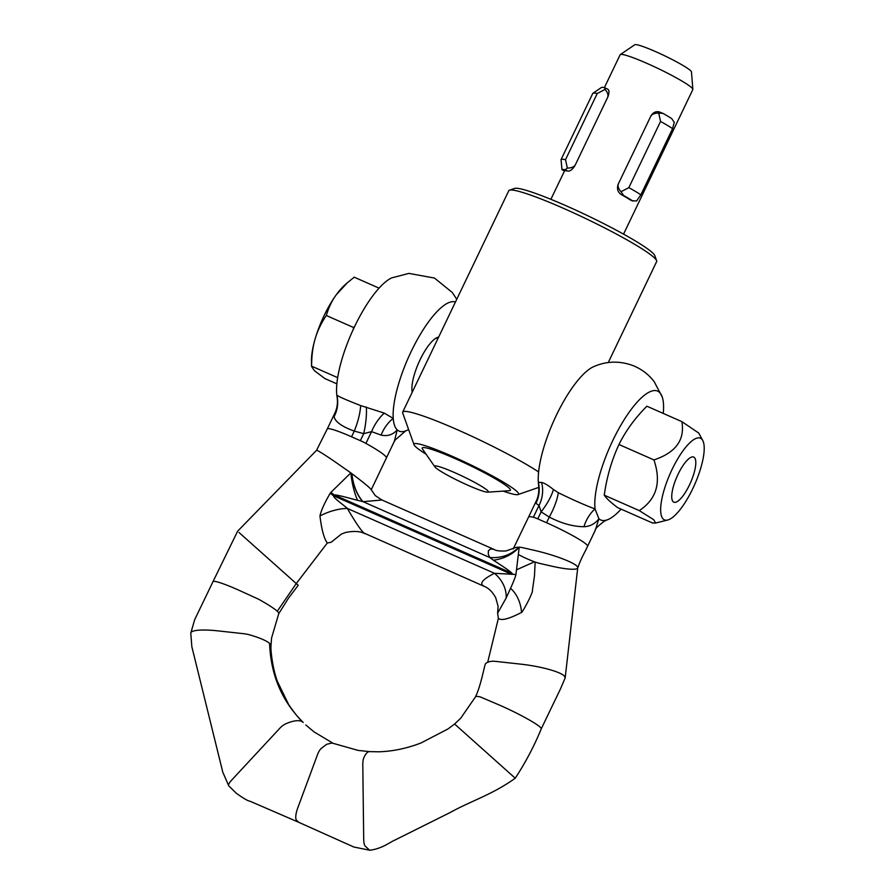 <?xml version="1.0" encoding="UTF-8"?>
<svg xmlns="http://www.w3.org/2000/svg" width="895" height="895" viewBox="0 0 895 895"><rect width="100%" height="100%" fill="white"/><g stroke="black" fill="none" stroke-linecap="round" stroke-linejoin="round"><path stroke-width="1.34" d="M512.208 573.382L334.238 494.924A30.508 0.984 37.5 0 1 332.571 493.682A30.508 0.984 37.5 0 1 330.881 492.395L350.829 472.884L351.746 473.567A50.646 2.182 35.6 0 1 351.925 473.712A50.646 2.182 35.6 0 1 369.523 487.797A50.646 2.182 35.6 0 1 371.201 489.677L375.296 495.617L381.908 499.981L363.09 501.692L357.608 500.327C352.496 499.052 337.023 494.577 334.238 494.924L333.567 495.796A30.508 0.984 37.5 0 1 331.911 494.543A30.508 0.984 37.5 0 1 330.221 493.268L330.881 492.395M316.539 450.33A36.225 1.566 35.6 0 1 316.539 450.319L327.257 428.962A36.225 3.614 25.6 0 1 327.268 428.962L334.887 413.054L334.115 416.589C335.054 421.713 341.767 426.546 354.275 431.088L363.706 433.661L371.559 431.625L381.125 435.104C387.513 436.514 392.883 434.769 397.235 429.857C394.975 427.743 393.643 423.928 393.241 418.412A70.436 21.178 -66.2 0 1 415.672 342.617A70.436 21.178 -66.2 0 1 455.443 302.007M327.268 428.962A36.225 3.614 25.6 0 1 351.545 436.782L360.349 440.664A7.63 0.761 25.6 0 1 365.91 443.405A50.646 5.046 25.6 0 1 384.895 455.622A50.646 5.046 25.6 0 1 386.371 458.016L394.382 441.213L397.235 429.857C399.494 431.961 402.526 432.229 406.341 430.652L406.699 430.495A70.436 21.178 -66.2 0 1 406.341 430.652A30.508 29.434 -115.7 0 0 405.469 431.054L395.165 440.027L393.923 442.242M535.915 503.337L536.071 501.413C538.421 496.826 539.26 491.299 538.589 484.855L538.331 482.371A30.508 30.094 -61.1 0 1 535.915 503.337L539.025 505.451L541.117 511.873L549.284 517.064L546.565 522.747A36.225 3.614 -154.4 0 1 586.561 544.529A36.225 3.614 -154.4 0 1 587.612 546.241L595.242 530.332L598.9 518.764C595.052 523.821 590.062 526.473 583.932 526.719C572.957 526.596 561.411 523.374 549.284 517.064A30.508 9.342 117.5 0 0 558.312 492.697C572.341 499.623 584.592 505.037 595.052 508.953A70.436 21.178 -66.2 0 1 622.361 422.664A70.436 21.178 -66.2 0 1 662.278 397.123A70.436 21.178 -66.2 0 1 663.262 413.423M484.598 586.516L482.673 585.375C479.832 582.779 483.736 578.752 494.409 573.303L515.945 574.478L519.223 547.192M511.75 574.344L333.567 495.796C332.974 497.676 345.067 506.134 347.349 508.427C354.543 520.845 359.98 529.001 363.65 532.905L484.34 586.415M238.976 532.458L298.203 585.285L288.503 598.151L278.748 613.668A50.646 5.046 -154.4 0 0 278.748 613.657A50.646 5.046 -154.4 0 0 277.271 611.263A50.646 5.046 -154.4 0 0 258.286 599.057L237.264 589.492A36.225 3.614 -154.4 0 0 219.633 582.589A36.225 3.614 -154.4 0 0 212.988 581.672A36.225 3.614 -154.4 0 0 212.976 581.672A36.225 3.614 -154.4 0 0 212.976 581.683L237.645 531.16L316.539 450.319A36.225 1.566 35.6 0 1 337.594 463.599L350.829 472.884A30.508 8.48 80.6 0 0 357.608 500.327M364.679 533.666C360.416 531.205 354.028 530.802 345.515 532.48L341.487 533.991L331.094 542.292L327.335 542.963C324.124 538.88 321.663 529.874 319.951 515.967C321.148 510.43 324.572 502.867 330.221 493.268M212.988 581.672L194.674 619.698L190.792 633.045A36.225 6.634 9.1 0 1 190.792 633.045A36.225 6.634 9.1 0 1 218.179 630.897L243.429 633.671A7.63 1.398 9.1 0 1 249.492 634.823A50.646 9.286 9.1 0 1 269.596 643.46A50.646 9.286 9.1 0 1 270.984 645.921L271.565 638.034L278.748 613.657M228.818 785.911A7.63 2.405 -41.7 0 1 228.751 785.832L236.246 793.205C243.25 798.273 247.881 800.969 250.141 801.271L298.952 822.393A15.249 4.587 -66.2 0 1 298.93 822.393A15.249 4.587 -66.2 0 1 298.538 822.125L296.637 820.357A15.249 4.587 -66.2 0 1 297.856 807.659L318.005 753.299A7.63 2.293 -66.2 0 1 321.171 748.466L326.686 744.282L332 743.018L358.213 750.424L369.646 751.621A50.646 11.993 -90.1 0 1 369.758 751.632L378.932 751.8C392.916 751.341 406.99 748.377 421.12 742.917L448.015 728.933L454.604 724.01L515.24 778.225C492.026 794.816 471.721 800.577 450.017 812.593L394.729 840.159C389.739 842.307 382.333 848.572 369.915 850.239A7.63 1.801 -90.1 0 1 369.859 850.25A7.63 1.801 -90.1 0 1 369.467 850.06L365.115 845.999A7.63 1.801 -90.1 0 1 363.694 838.895L362.799 765.046A7.63 1.801 -90.1 0 1 363.706 758.054A50.646 11.993 -90.1 0 1 369.646 751.621M438.628 337.124A32.03 9.632 113.8 0 0 420.102 359.723A32.03 9.632 113.8 0 0 412.215 392.256M408.59 429.522A70.436 21.178 -66.2 0 1 406.699 430.495M381.125 435.104A30.508 21.793 -67.4 0 1 393.241 418.412L384.313 413.121L360.64 405.558C346.611 400.11 338.668 396.63 336.811 395.12A70.436 21.178 -66.2 0 1 353.805 328.252A70.436 21.178 -66.2 0 1 391.775 277.864L408.903 273.4L434.489 278.065L452.322 292.52L456.752 299.299M564.219 675.848C561.501 673.465 555.392 671.049 545.894 668.61A36.225 6.634 -170.9 0 0 521.047 664.179L495.908 661.416A7.63 1.398 -170.9 0 0 491.031 661.371A50.646 9.286 -170.9 0 0 485.191 664.426C483.535 670.019 480.458 686.666 475.458 696.892A50.646 5.046 25.6 0 1 475.469 696.881A50.646 5.046 25.6 0 1 480.335 696.937L500.171 705.394A36.225 3.614 25.6 0 1 540.166 727.165A36.225 3.614 25.6 0 1 541.229 728.877L560.483 688.904L565.17 677.929L564.219 675.848M518.395 554.475A50.646 7.742 -164.5 0 0 534.539 561.836A7.63 1.163 -164.5 0 0 540.256 563.537L551.208 566.043A36.225 5.538 -164.5 0 0 577.734 567.866A36.225 5.538 -164.5 0 0 577.734 567.855A36.225 5.538 -164.5 0 0 576.749 565.964A36.225 5.538 -164.5 0 0 534.438 550.369L523.486 547.863A7.63 1.163 -164.5 0 0 518.988 547.192A50.646 7.742 -164.5 0 0 514.021 548.12L506.201 550.906C499.891 551.286 495.785 550.761 493.883 549.351L490.639 548.937L488.413 550.716L488.29 554.206L489.8 557.551L363.09 501.692A30.508 15.841 -101.5 0 1 351.925 473.712M662.278 397.123L654.279 381.796C648.774 374.558 641.782 369.199 633.302 365.708C619.631 360.64 606.34 360.987 593.43 366.771A70.436 21.178 -66.2 0 0 556.108 415.795A70.436 21.178 -66.2 0 0 538.331 482.371L541.598 482.45C544.171 482.92 548.109 485.269 553.412 489.498L558.312 492.697M606.195 520.319L604.259 521.226A30.508 28.483 61.3 0 1 606.866 519.984L608.365 519.402A70.436 21.178 -66.2 0 1 606.866 519.984C603.566 521.058 600.914 520.644 598.9 518.764L595.052 508.953A30.508 20.697 105.4 0 0 583.932 526.719M621.074 509.132A70.436 21.178 -66.2 0 1 608.365 519.402M515.822 574.411L515.934 574.556C514.535 580.587 506.324 597.357 506.145 598.039L497.609 613.198L498.37 618.367C501.222 620.962 508.942 618.982 521.528 612.426C522.221 612.706 531.596 595.824 532.547 590.722M532.458 590.096L534.494 575.675L535.143 562.071M546.565 522.747L537.761 518.876A7.63 0.761 -154.4 0 0 533.375 517.232A50.646 5.046 -154.4 0 0 528.52 517.176A50.646 5.046 -154.4 0 0 528.509 517.187L536.071 501.401M537.761 518.876L541.117 511.873A30.508 9.621 127.4 0 0 553.412 489.498M533.375 517.232L539.025 505.451A30.508 27.834 110.7 0 0 541.598 482.45M511.75 573.18C510.441 571.01 495.964 562.004 493.481 560.225L489.8 557.551C501.524 558.29 511.179 554.833 518.742 547.192L519.01 547.449C512.376 554.531 503.863 558.782 493.481 560.225M334.887 413.054C337.258 407.874 337.986 402.47 337.057 396.832L336.811 395.12A30.508 29.669 141.1 0 1 334.115 416.589M351.545 436.782L354.275 431.088A30.508 8.972 110.1 0 0 360.64 405.558M360.349 440.664L363.706 433.661A30.508 8.256 100.4 0 0 366.301 407.012M365.91 443.405L371.559 431.625A30.508 15.662 115.3 0 1 384.313 413.121M190.792 633.056L191.832 646.671L222.799 772.195L228.717 785.788A7.63 2.405 -41.7 0 1 228.717 785.788A7.63 2.405 -41.7 0 1 231.29 780.518L279.676 728.407A7.63 2.405 -41.7 0 1 285.885 723.742A50.646 15.987 -41.7 0 1 303.17 722.41C281.947 701.288 270.76 674.964 269.596 643.46M533.722 562.127L516.93 569.634M510.519 588.284A29.815 21.558 83.4 0 1 521.528 612.426M494.454 573.281L494.42 573.315A29.815 25.239 -145.2 0 1 506.145 598.039M362.788 501.625A30.508 15.495 78.3 0 1 351.746 473.567M494.432 573.27L347.349 508.427A30.508 13.302 -20.2 0 0 319.951 515.967M704.208 449.178A44.616 13.414 113.8 0 0 702.754 440.508A44.616 13.414 113.8 0 0 678.757 457.121A44.616 13.414 113.8 0 0 660.655 508.875A44.616 13.414 113.8 0 0 667.704 520.017A44.616 13.414 113.8 0 0 690.906 492.418A44.616 13.414 113.8 0 0 704.208 449.178M681.867 421.634L646.895 406.207C635.159 417.909 625.851 430.674 618.948 444.502C611.643 460.332 606.743 477.225 604.259 495.181C606.262 498.235 610.681 502.363 617.516 507.554L652.489 522.982L655.61 523.049L653.697 519.682L639.243 510.597C656.617 499.209 661.517 482.315 653.932 459.918C675.725 452.657 685.044 439.892 681.867 421.634L698.726 433.046L702.754 440.508M653.932 459.918L618.948 444.502M639.243 510.597L604.259 495.181M689.474 484.945A24.657 7.417 -66.2 0 1 676.463 501.972A24.657 7.417 -66.2 0 1 678.063 474.283A24.657 7.417 -66.2 0 1 695.348 459.146A24.657 7.417 -66.2 0 1 689.474 484.945M379.055 288.134L354.219 277.193L347.383 282.742L336.386 294.634C332.168 300.284 328.801 307.231 326.283 315.487L353.704 327.57L353.01 329.953M326.283 315.487C320.913 323.688 317.177 331.564 315.074 339.115C312.825 346.6 311.661 355.617 311.594 366.156L337.661 377.645M354.912 325.903L353.704 327.57M347.383 282.742L344.978 284.878A49.572 14.902 113.8 0 0 336.386 294.634A49.572 14.902 113.8 0 0 315.074 339.115A49.572 14.902 -66.2 0 0 311.471 360.875L311.561 366.514L314.358 370.642L324.851 378.54L336.867 383.843M604.405 87.598L620.134 54.774A40.297 4.016 25.6 0 1 620.302 54.595L634.768 44.75A31.482 3.144 25.6 0 1 655.744 51.686A31.482 3.144 25.6 0 1 691.466 71.913L692.853 89.355A40.297 4.016 25.6 0 1 692.808 89.589L623.558 234.132M620.302 54.595A40.297 4.016 25.6 0 1 647.152 63.467A40.297 4.016 25.6 0 1 692.853 89.355M632.228 200.771L630.908 200.323A40.297 4.016 -154.4 0 0 630.516 200.066A40.297 4.016 -154.4 0 0 621.768 194.853A40.297 4.016 -154.4 0 0 621.197 194.539C617.718 192.156 616.711 188.744 618.165 184.28L650.956 115.847C653.518 111.931 656.706 110.779 660.544 112.412A40.297 4.016 25.6 0 1 660.655 112.468M659.649 112.009L658.686 111.752M426.054 454.168A57.962 5.784 25.6 0 1 414.038 444.725L402.705 413.054A81.993 8.178 25.6 0 1 402.683 412.136L508.763 190.747A81.993 8.178 25.6 0 1 509.49 190.187L514.524 188.431A78.178 7.798 25.6 0 1 566.244 205.839A78.178 7.798 25.6 0 1 654.816 255.657L656.617 260.68A81.993 8.178 25.6 0 1 656.639 261.597L608.264 362.542M509.49 190.187A81.993 8.178 25.6 0 1 563.716 208.434A81.993 8.178 25.6 0 1 656.617 260.68M402.683 412.136A81.993 8.178 25.6 0 1 457.647 429.835A81.993 8.178 25.6 0 1 538.611 471.956M414.038 444.725A57.962 5.784 25.6 0 1 452.881 456.584A57.962 5.784 25.6 0 1 518.048 494.566A57.962 5.784 25.6 0 1 503.169 491.12M592.915 93.281L601.328 87.565A43.161 4.307 25.6 0 1 604.561 87.632L605.042 89.41L597.233 93.516A48.285 4.811 -154.4 0 0 594.19 93.058A48.285 4.811 -154.4 0 0 592.915 93.281A48.285 4.811 -154.4 0 0 592.77 93.416L561.053 159.623A48.285 4.811 25.6 0 1 562.463 159.254A48.285 4.811 25.6 0 1 565.506 159.713L567.352 168.081L565.215 169.759A43.161 4.307 -154.4 0 0 561.97 169.692L564.476 171.001L550.884 199.316M660.555 121.429L658.709 113.072L662.982 113.385A43.161 4.307 25.6 0 1 667.704 116.115A43.161 4.307 25.6 0 1 671.72 118.599L674.271 122.346L672.592 128.611A48.285 4.811 -154.4 0 0 667.167 125.233A48.285 4.811 -154.4 0 0 660.555 121.429L628.838 187.637A48.285 4.811 25.6 0 1 635.45 191.429A48.285 4.811 25.6 0 1 640.876 194.808L636.58 201.017L632.373 200.726A43.161 4.307 -154.4 0 0 628.357 198.242A43.161 4.307 -154.4 0 0 623.636 195.513L621.018 191.731L628.838 187.637M658.563 111.73L662.982 113.385M630.841 200.279L633.101 201.073L630.516 200.066M468.421 485.482A29.748 2.965 -154.4 0 0 487.73 492.172A29.748 2.965 -154.4 0 0 454.649 472.616A29.748 2.965 -154.4 0 0 434.903 466.854A29.748 2.965 -154.4 0 0 468.421 485.482M434.903 466.854L422.496 449.077A48.901 4.878 25.6 0 1 454.973 458.553A48.901 4.878 25.6 0 1 508.964 487.932A48.901 4.878 25.6 0 1 509.356 490.695L487.73 492.172M605.042 89.41C607.75 92.453 608.589 95.172 607.571 97.544L575.105 165.306C572.655 169.323 570.305 171.258 568.045 171.102A40.297 4.016 -154.4 0 0 567.743 171.046A40.297 4.016 -154.4 0 0 564.51 170.967L561.97 169.692L561.053 159.623M604.561 87.632L608.074 89.366M621.018 191.731C618.322 188.688 617.472 185.981 618.49 183.598M650.631 116.529C651.851 114.236 654.536 113.083 658.709 113.072M672.592 128.611L640.876 194.808M575.429 164.624C574.221 166.906 571.525 168.059 567.352 168.081M597.233 93.516L565.506 159.713M607.269 88.952A40.297 4.016 25.6 0 1 607.403 88.985C609.294 89.88 609.461 92.509 607.895 96.861L607.571 97.544M277.271 611.263L296.334 583.462L327.335 542.963M487.674 662.322L498.37 618.367M582.768 213.379A40.297 4.016 25.6 0 1 592.624 218.1M621.768 194.853L623.636 195.513M567.743 171.046L565.215 169.759M303.226 722.466C299.31 719.009 294.477 713.069 288.716 704.667L277.428 681.487C272.718 668.934 270.57 650.687 270.984 645.877M475.469 696.881L460.78 718.137L454.604 724.01M587.612 546.241C584.222 553.692 582.03 556.153 577.734 567.866L565.17 677.907M604.259 521.226C597.793 526.182 594.783 529.213 595.242 530.321M513.182 548.993L528.52 517.176M298.93 822.393L353.838 847.017L369.859 850.25M515.24 778.225C525.723 762.148 534.382 745.703 541.229 728.877M381.908 499.981L493.861 549.34M406.24 430.696L405.469 431.054M386.371 458.016L371.212 489.845M305.766 724.95L314.1 731.92L333.231 743.387M497.609 613.198L498.09 606.262L495.696 597.67C492.44 591.875 488.648 588.116 484.318 586.393M667.704 520.017L655.61 523.049M436.167 338.041L437.834 338.78M518.048 494.566L538.835 487.361"/></g></svg>
